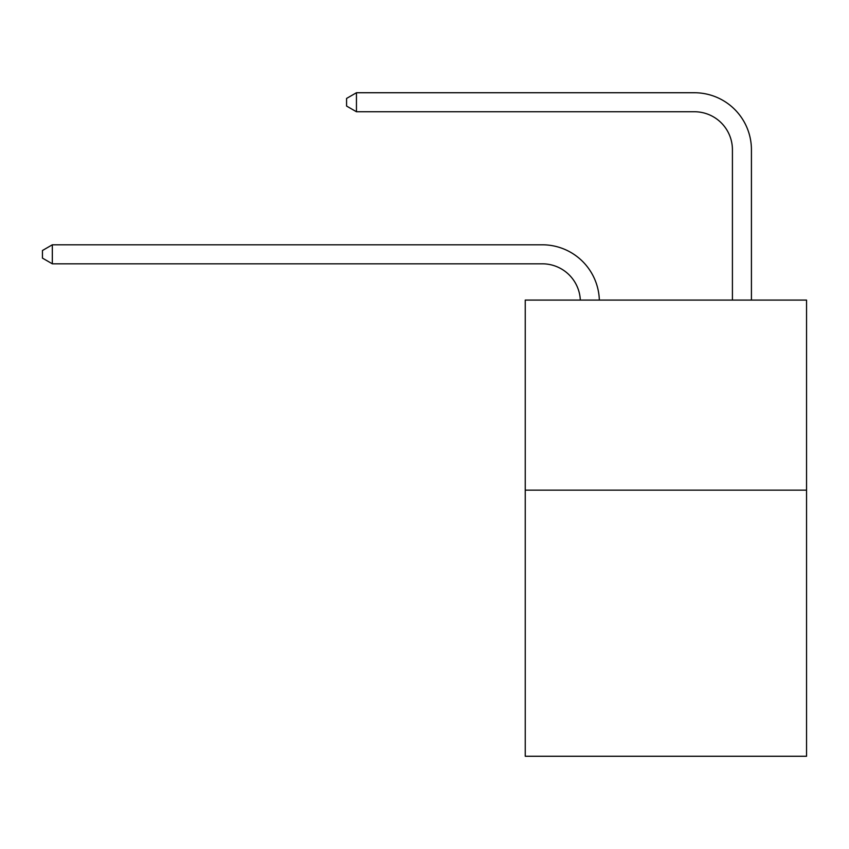 <?xml version="1.0" encoding="UTF-8"?>
<svg xmlns="http://www.w3.org/2000/svg" width="849" height="849" viewBox="0 0 849 849"><rect width="100%" height="100%" fill="white"/><g stroke="black" fill="none" stroke-linecap="round" stroke-linejoin="round"><path stroke-width="1.27" d="M806.55 490.149L806.55 756.257L525.244 756.257L525.244 300.079L806.55 300.079L806.55 490.149L525.244 490.149M580.323 300.079A38.014 38.014 0 0 0 542.341 263.816A38.014 38.014 0 0 1 580.323 300.079A38.014 38.014 0 0 0 542.341 263.816A38.014 38.014 0 0 1 580.323 300.079A38.014 38.014 0 0 0 542.341 263.816A38.014 38.014 0 0 1 580.323 300.079A38.014 38.014 0 0 0 542.341 263.816A38.014 38.014 0 0 1 580.323 300.079A38.014 38.014 0 0 0 542.341 263.816L52.33 263.816L42.45 258.107L42.45 250.508L52.33 244.799L542.341 244.799A57.021 57.021 0 0 1 599.341 300.079M732.422 300.079L732.422 149.764A38.014 38.014 0 0 0 694.408 111.75L356.453 111.75L346.572 106.051L346.572 98.442L356.453 92.743L694.408 92.743A57.021 57.021 0 0 1 751.429 149.764L751.429 300.079M52.33 244.799L542.341 244.799L52.33 244.799L542.341 244.799L52.33 244.799L542.341 244.799L52.33 244.799L542.341 244.799L52.33 244.799L52.33 263.816M732.422 149.764A38.014 38.014 0 0 0 694.408 111.75A38.014 38.014 0 0 1 732.422 149.764A38.014 38.014 0 0 0 694.408 111.75A38.014 38.014 0 0 1 732.422 149.764A38.014 38.014 0 0 0 694.408 111.75A38.014 38.014 0 0 1 732.422 149.764A38.014 38.014 0 0 0 694.408 111.75A38.014 38.014 0 0 1 732.422 149.764M356.453 92.743L694.408 92.743L356.453 92.743L694.408 92.743L356.453 92.743L694.408 92.743L356.453 92.743L694.408 92.743L356.453 92.743L356.453 111.75"/></g></svg>
